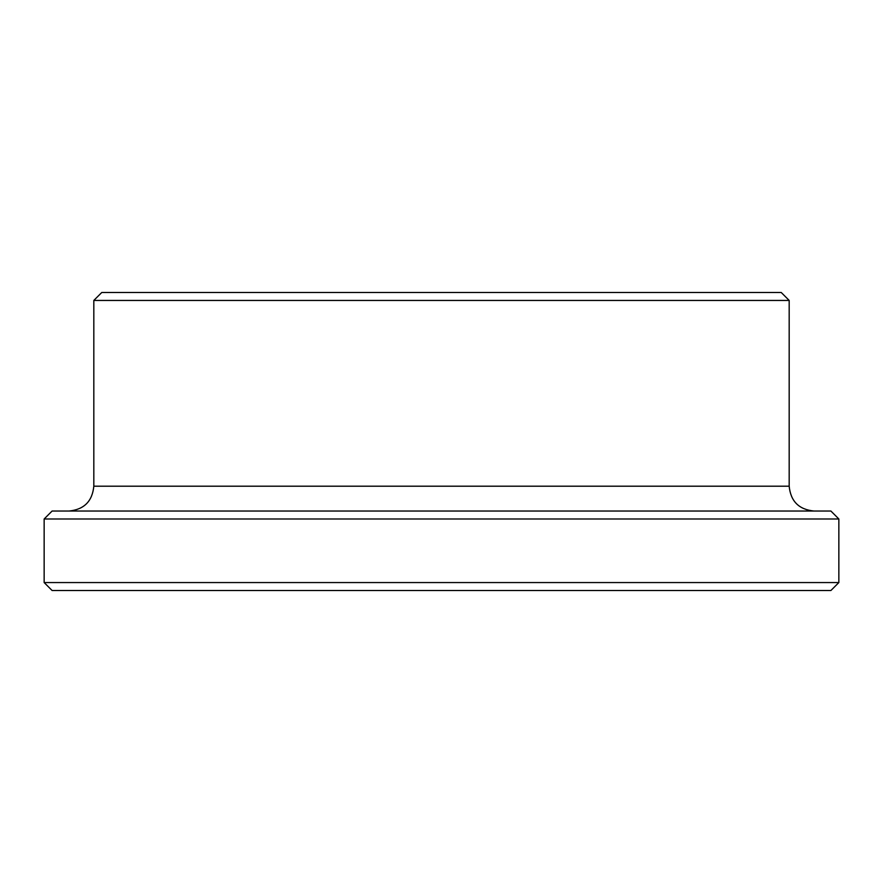 <?xml version="1.0" encoding="UTF-8"?>
<svg xmlns="http://www.w3.org/2000/svg" width="883" height="883" viewBox="0 0 883 883"><rect width="100%" height="100%" fill="white"/><g stroke="black" fill="none" stroke-linecap="round" stroke-linejoin="round"><path stroke-width="1.32" d="M44.15 582.559L52.097 590.506L830.903 590.506L838.85 582.559L838.85 518.983L44.15 518.983L44.15 582.559L838.85 582.559M838.85 518.983L830.903 511.036L52.097 511.036L44.15 518.983M93.819 300.441L789.181 300.441L781.234 292.494L101.766 292.494L93.819 300.441L93.819 486.202C92.351 501.29 84.073 509.568 68.984 511.036M93.819 486.202L789.181 486.202C790.649 501.29 798.927 509.568 814.016 511.036M789.181 486.202L789.181 300.441"/></g></svg>
